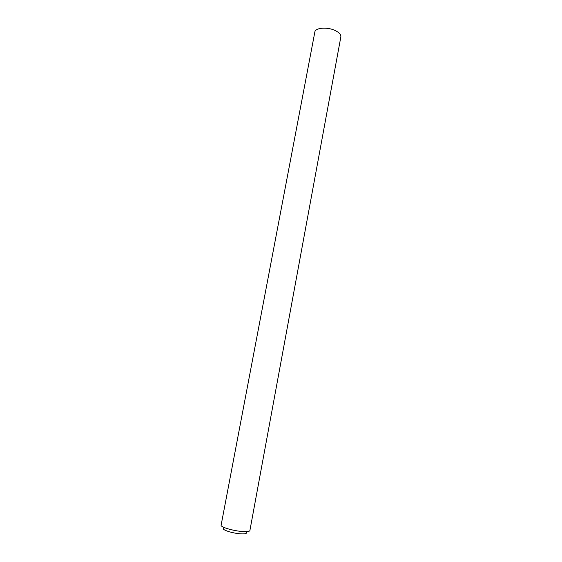 <?xml version="1.0" encoding="UTF-8"?>
<svg xmlns="http://www.w3.org/2000/svg" width="562" height="562" viewBox="0 0 562 562"><rect width="100%" height="100%" fill="white"/><g stroke="black" fill="none" stroke-linecap="round" stroke-linejoin="round"><path stroke-width="0.84" d="M246.381 532.643C246.774 533.647 244.941 534.041 240.894 533.837C232.837 533.422 221.351 529.755 223.634 528.385M221.119 525.182C220.227 527.072 233.736 531.048 242.967 531.554C247.273 531.8 249.584 531.469 249.893 530.563L340.839 36.937C341.099 34.816 339.441 32.793 335.872 30.868C328.236 26.702 315.226 27.517 314.832 32.069L221.119 525.182"/></g></svg>
